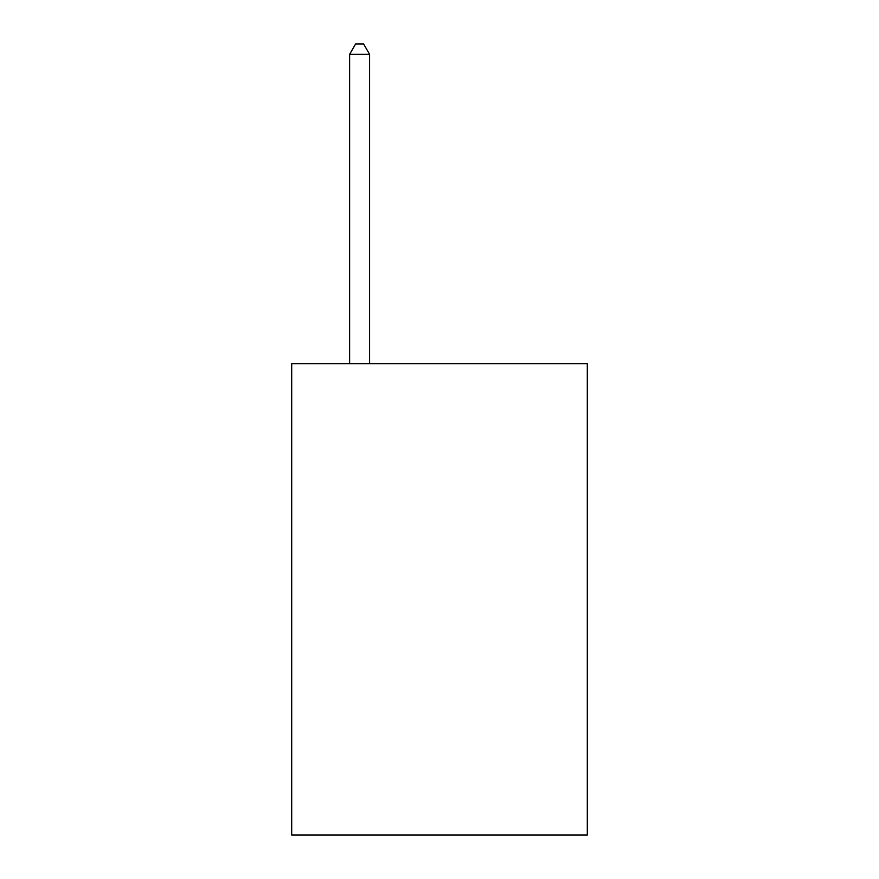 <?xml version="1.0" encoding="UTF-8"?>
<svg xmlns="http://www.w3.org/2000/svg" width="879" height="879" viewBox="0 0 879 879"><rect width="100%" height="100%" fill="white"/><g stroke="black" fill="none" stroke-linecap="round" stroke-linejoin="round"><path stroke-width="1.32" d="M587.304 363.686L587.304 835.05L291.696 835.05L291.696 363.686L587.304 363.686M369.598 363.686L369.598 54.333L349.622 54.333L349.622 363.686M349.622 54.333L355.61 43.95L363.598 43.95L369.598 54.333"/></g></svg>
